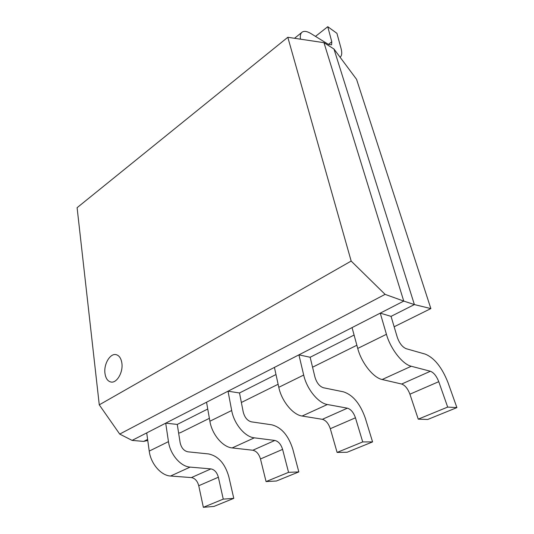 <?xml version="1.0" encoding="UTF-8"?>
<svg xmlns="http://www.w3.org/2000/svg" width="534" height="534" viewBox="0 0 534 534"><rect width="100%" height="100%" fill="white"/><g stroke="black" fill="none" stroke-linecap="round" stroke-linejoin="round"><path stroke-width="0.8" d="M165.707 423.162L146.716 432.9L149.226 451.103C150.728 463.632 161.054 475.62 170.566 476.028L191.412 477.583C194.997 478.25 197.44 480.967 198.748 485.733L203.347 507.3L213.92 506.439L233.779 498.362L228.826 476.755C225.068 463.625 218.306 456.016 208.547 453.933L187.875 451.811C183.903 450.91 181.32 447.859 180.125 442.666L177.275 424.423L165.707 423.162L168.464 441.631C170.146 454.341 180.626 466.603 190.117 467.11L210.923 468.899C214.508 469.613 216.984 472.396 218.359 477.236L223.259 499.13L233.779 498.362M223.259 499.13L203.347 507.3M228.031 391.195L206.551 402.215L209.889 421.233C211.958 434.329 222.765 447.185 232.19 447.926L252.849 450.242C256.413 451.063 258.957 453.973 260.479 458.973L266.065 481.575L276.432 481.014L298.833 471.902L292.832 449.261C288.46 435.484 281.438 427.34 271.759 424.81L251.327 421.833C247.369 420.739 244.672 417.475 243.23 412.034L239.506 392.971L228.031 391.195L231.683 410.499C233.972 423.789 244.939 436.959 254.317 437.833L274.87 440.45C278.421 441.324 280.997 444.301 282.599 449.381L288.56 472.35L298.833 471.902M288.56 472.35L266.065 481.575M380.255 313.138L352.06 327.596L357.733 348.435C361.438 362.793 373.306 377.812 382.177 379.52L401.655 384.039C405.059 385.261 407.809 388.645 409.912 394.185L418.242 419.15L427.707 419.477L456.897 407.609L447.999 382.598C441.958 367.352 434.362 357.86 425.204 354.109L406.14 348.689C402.356 347.073 399.399 343.262 397.276 337.248L391.048 316.368L380.255 313.138L386.436 334.304C390.494 348.882 402.549 364.328 411.26 366.257L430.391 371.25C433.748 372.565 436.538 376.036 438.761 381.676L447.679 407.082L456.897 407.609M447.679 407.082L418.242 419.15M300.482 39.176C300.048 36.112 300.428 33.909 301.63 32.581C303.586 30.678 306.736 31.032 311.075 33.655L328.517 44.435L331.581 44.829L331.788 41.785L327.756 26.7L336.921 33.328L341.026 48.327C342.12 52.452 341.94 55.316 340.472 56.904L340.091 57.225M327.756 26.7L315.494 36.385M121.872 363.127C121.098 358.201 119.122 355.364 115.958 354.616C110.071 353.241 103.649 364.228 104.958 373.306C105.699 378.399 107.728 381.309 111.039 382.037C116.873 383.292 123.294 372.171 121.872 363.127C121.098 358.201 119.122 355.364 115.958 354.616C110.071 353.241 103.649 364.228 104.958 373.306C105.699 378.399 107.728 381.309 111.039 382.037C116.873 383.292 123.294 372.171 121.872 363.127M385.087 294.361L351.172 261.066L99.271 404.839L119.709 434.082L385.087 294.361L403.751 301.089L323.964 42.673L333.97 49.015L414.384 304.574L391.048 316.368M333.97 49.015L356.565 79.326L430.858 308.585L394.152 326.775M356.866 345.251L312.557 367.205M278.121 384.266L241.361 402.482M209.375 418.329L180.352 432.714L178.636 433.114M147.751 440.443L143.679 441.404L147.611 439.415M177.275 424.423L207.746 409.024M239.506 392.971L275.985 374.528M310.147 357.259L298.92 354.85L303.686 375.048C306.75 388.966 318.244 403.183 327.375 404.512L347.4 408.176C350.885 409.244 353.568 412.448 355.444 417.802L362.719 441.925L372.578 441.905L365.296 418.129C360.176 403.657 352.867 394.88 343.375 391.816L323.444 387.757C319.546 386.436 316.722 382.918 314.98 377.198L310.147 357.259L354.089 335.052M430.858 308.585L414.384 304.574L403.751 301.089L132.092 440.396L143.679 441.404M351.172 261.066L287.813 37.287L77.103 207.686L99.271 404.839M119.709 434.082L132.092 440.396M287.813 37.287L323.964 42.673M298.92 354.85L274.423 367.412L278.788 387.31C281.578 401.007 292.892 414.865 302.124 416.033L322.362 419.317C325.873 420.318 328.517 423.442 330.299 428.702L337.108 452.431L347.12 452.258L372.578 441.905M362.719 441.925L337.108 452.431M218.359 477.236L198.748 485.733M210.923 468.899L191.412 477.583M190.117 467.11L170.566 476.028M168.464 441.631L149.226 451.103M282.599 449.381L260.479 458.973M274.87 440.45L252.849 450.242M254.317 437.833L232.19 447.926M231.683 410.499L209.889 421.233M438.761 381.676L409.912 394.185M430.391 371.25L401.655 384.039M411.26 366.257L382.177 379.52M386.436 334.304L357.733 348.435M331.788 41.785L328.43 44.382M355.444 417.802L330.299 428.702M347.4 408.176L322.362 419.317M327.375 404.512L302.124 416.033M303.686 375.048L278.788 387.31M301.63 32.581L294.514 38.288"/></g></svg>
